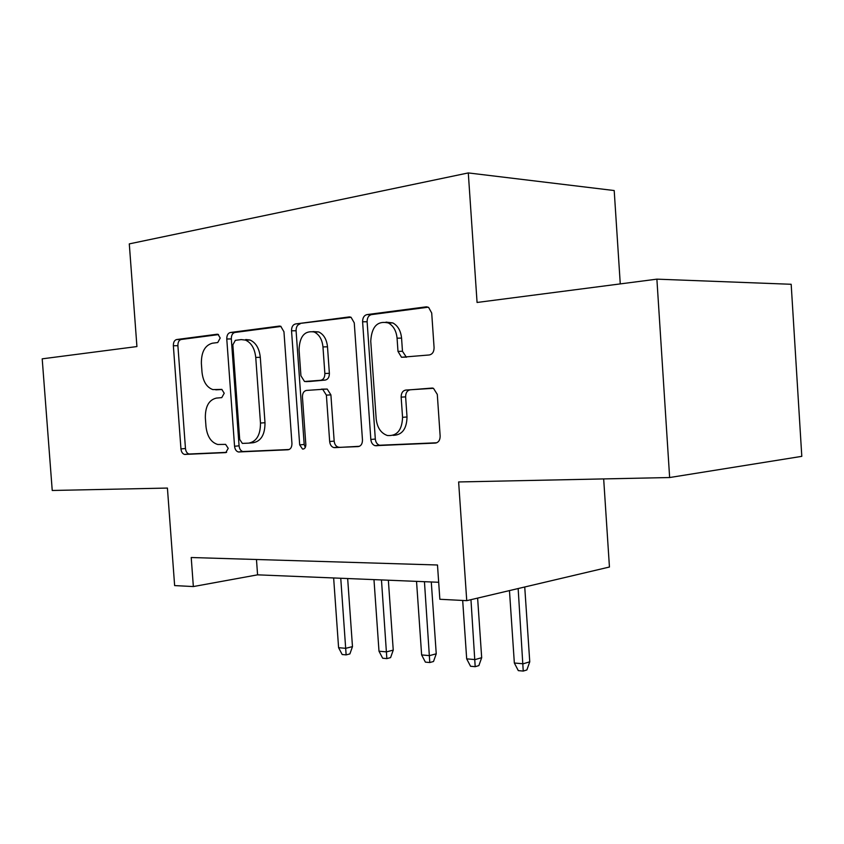 <?xml version="1.0" encoding="UTF-8"?>
<svg xmlns="http://www.w3.org/2000/svg" width="844" height="844" viewBox="0 0 844 844"><rect width="100%" height="100%" fill="white"/><g stroke="black" fill="none" stroke-linecap="round" stroke-linejoin="round"><path stroke-width="1.27" d="M220.2 338.033L218.016 334.329L217.14 334.235L176.628 339.541C174.413 340.185 173.326 342.263 173.358 345.766L180.954 448.913C181.344 452.025 182.557 453.861 184.583 454.431L225.759 452.616L228.228 448.343L225.601 444.377L217.794 444.493C211.137 442.499 207.202 436.538 205.989 426.589L205.345 417.833C205.24 406.46 208.911 399.887 216.37 398.094L221.761 397.629L224.219 393.251L221.814 389.401L212.825 389.58C206.696 387.333 203.087 381.562 202.011 372.257L201.378 363.479C201.262 352.053 204.923 345.301 212.371 343.213L217.752 342.537L220.2 338.033M429.322 354.965C432.455 354.237 434.048 351.779 434.08 347.601L431.706 313.029L428.615 307.395L426.02 306.868L366.95 314.601C364.059 315.382 362.603 317.777 362.603 321.786L370.832 439.471C371.244 442.794 372.658 444.862 375.095 445.685L435.388 443.079C438.521 442.53 440.114 440.178 440.146 436.031L437.297 394.412L433.457 388.293L405.721 390.065C402.693 390.719 401.174 393.082 401.153 397.144L402.556 417.326C402.05 430.197 396.996 436.264 387.385 435.515C380.95 433.225 377.215 427.718 376.192 418.983L370.748 341.166C371.645 326.554 377.511 320.477 388.346 322.957C393.409 325.784 396.321 330.859 397.07 338.18L397.988 351.389L401.501 357.255L429.322 354.965M656.885 279.153L791.176 284.28L801.8 456.351L669.64 477.535L656.885 279.153L477.071 302.468L468.293 172.925L129.29 243.884L136.928 346.557L42.2 358.837L52.233 490.48L167.418 488.064L174.634 585.588L193.35 586.559L191.219 557.515L437.487 564.995L439.851 599.272L466.743 600.664L609.442 567.02L603.671 478.917M669.64 477.535L458.63 481.956L466.743 600.664M283.953 331.755L280.757 326.301L279.206 326.101L230.328 332.504C227.933 333.19 226.751 335.353 226.772 339.003L234.558 446.254C234.959 449.43 236.236 451.34 238.388 451.973L288.068 449.778C290.652 449.293 291.94 447.162 291.94 443.395L283.953 331.755M295.463 323.969L349.078 316.943L351.051 317.27L354.258 322.851L362.466 439.893C362.456 443.838 361.032 446.075 358.183 446.592L333.813 447.584C331.449 446.835 330.067 444.82 329.666 441.517L326.385 395.129L322.693 389.306L306.414 390.434C303.756 391.036 302.437 393.251 302.447 397.07L305.834 444.588C305.771 447.615 304.663 449.103 302.521 449.061L299.683 444.883L291.539 330.795C291.528 326.976 292.836 324.697 295.463 323.969L351.083 317.281M620.266 283.901L614.2 190.544L468.293 172.925M193.35 586.559L257.578 574.838L438.68 582.276M256.47 559.498L257.578 574.838M219.619 389.643L215.769 389.833M221.983 389.464L220.295 389.611M218.533 334.593L181.165 339.478C178.949 340.111 177.862 342.179 177.894 345.681L185.469 448.512C185.849 451.614 187.062 453.45 189.088 454.019L226.625 452.363M281.031 326.428L234.875 332.462C232.48 333.137 231.298 335.29 231.319 338.929L239.074 445.843C239.474 449.019 240.74 450.918 242.903 451.551L289.197 449.504M235.349 340.332L232.849 344.879L239.696 439.407L242.355 443.406L248.716 443.132C256.576 441.57 260.501 434.882 260.479 423.044L255.743 357.434C254.74 348.466 251.301 342.675 245.404 340.079L241.226 339.604L235.349 340.332M249.36 443.079L253.232 442.731C261.091 441.18 265.016 434.502 264.995 422.707L260.479 423.044M245.773 339.531L249.961 340.005C255.848 342.601 259.287 348.361 260.29 357.307L264.995 422.707M359.438 446.297L334.688 447.658M321.406 389.158L327.208 389.063L330.901 394.876L334.171 441.106C334.572 444.387 335.954 446.402 338.317 447.151L339.183 447.225M300.01 323.948C297.383 324.676 296.075 326.944 296.086 330.753L304.188 444.461L305.285 447.468M322.967 346.905C322.165 339.436 319.232 334.456 314.168 331.987C304.684 330.415 299.652 336.292 299.061 349.616L300.928 375.78L304.515 381.499L320.773 380.275C323.484 379.642 324.845 377.384 324.856 373.502L322.967 346.905L327.504 346.81C326.691 339.362 323.769 334.403 318.705 331.935L312.966 331.576M310.033 381.446L305.792 381.636M327.504 346.81L329.371 373.312C329.371 377.184 328.01 379.431 325.288 380.064L310.318 381.425M386.003 322.113L392.85 322.935C397.904 325.752 400.816 330.806 401.565 338.106L402.472 351.273L406.418 357.265M393.104 435.356C402.071 435.114 406.713 428.995 407.019 416.978L402.556 417.326M432.508 388.029L410.195 389.812C407.167 390.466 405.647 392.808 405.626 396.87L407.019 416.978M428.224 307.205L371.466 314.612C368.575 315.392 367.129 317.777 367.119 321.775L375.316 439.049C375.717 442.361 377.141 444.429 379.578 445.242L436.77 442.773M352.476 646.62L349.891 653.921L346.135 654.881L342.179 654.522L338.592 647.696L345.713 648.319L352.476 646.62L347.665 578.541M346.135 654.881L340.754 578.256M338.592 647.696L333.644 577.961M393.241 650.112L390.582 657.613L386.847 658.605L382.67 658.225L378.998 651.22L386.51 651.874L393.241 650.112L388.356 580.208M386.847 658.605L381.467 579.923M378.998 651.22L373.976 579.617M436.242 653.794L433.51 661.496L429.796 662.529L425.397 662.129L421.631 654.933L429.564 655.619L436.242 653.794L431.284 581.97M429.796 662.529L424.448 581.695M421.631 654.933L416.535 581.368M481.681 657.687L478.875 665.599L475.193 666.686L470.541 666.254L466.679 658.858L475.056 659.586L481.681 657.687L477.62 598.101M475.193 666.686L470.963 599.673M466.679 658.858L462.681 600.453M529.758 661.801L526.867 669.957L523.238 671.075L518.3 670.621L514.344 663.015L523.227 663.785L529.758 661.801L524.736 586.991M523.238 671.075L518.153 588.542M514.344 663.015L509.459 590.589M189.594 454.051L185.089 454.462M185.469 448.512L180.954 448.913M177.894 345.681L173.358 345.766M181.165 339.478L176.628 339.541M243.515 451.593L239 452.015M239.074 445.843L234.558 446.254M231.319 338.929L226.772 339.003M234.875 332.462L230.328 332.504M279.944 326.101L279.206 326.101M260.29 357.307L255.743 357.434M349.975 316.943L349.078 316.943M334.171 441.106L329.666 441.517M330.901 394.876L326.385 395.129M304.188 444.461L299.683 444.883M296.086 330.753L291.539 330.795M325.288 380.064L320.773 380.275M329.371 373.312L324.856 373.502M402.472 351.273L397.988 351.389M401.565 338.106L397.07 338.18M405.626 396.87L401.153 397.144M410.195 389.812L405.721 390.065M380.591 445.337L376.118 445.78M375.316 439.049L370.832 439.471M367.119 321.775L362.603 321.786M371.466 314.612L366.95 314.601M427.127 306.878L426.02 306.868M189.088 454.019L184.583 454.431M242.903 451.551L238.388 451.973M249.961 340.005L245.404 340.079M338.317 447.151L333.813 447.584M327.208 389.063L322.693 389.306M303.798 448.934L302.521 449.061M318.705 331.935L314.168 331.987M405.985 357.107L401.501 357.255M392.85 322.935L388.346 322.957M379.578 445.242L375.095 445.685"/></g></svg>
